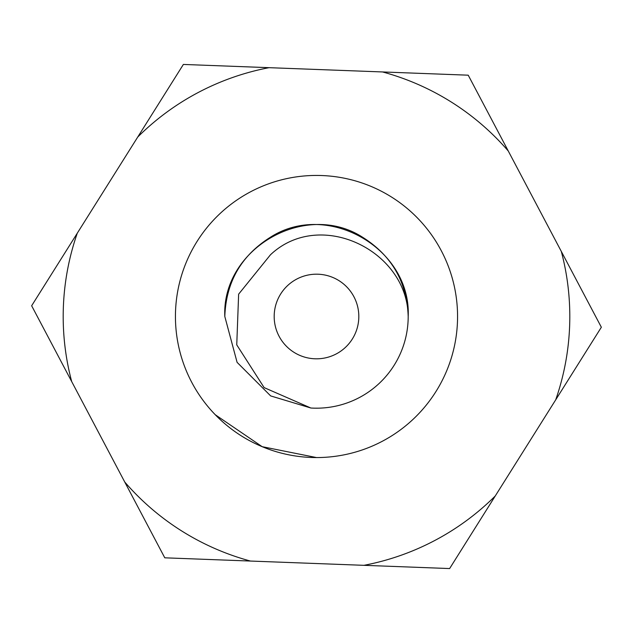 <?xml version="1.0" encoding="UTF-8"?>
<svg xmlns="http://www.w3.org/2000/svg" width="633" height="633" viewBox="0 0 633 633"><rect width="100%" height="100%" fill="white"/><g stroke="black" fill="none" stroke-linecap="round" stroke-linejoin="round"><path stroke-width="0.95" d="M595.677 316.5L561.305 251.42A253.311 253.311 0 0 1 555.711 399.827L601.35 327.237L595.677 316.5M473.895 85.922L468.222 75.185L382.546 71.948A253.311 253.311 0 0 1 508.267 151.002L468.222 75.185L451.297 74.544M77.289 233.173L31.65 305.763L71.695 381.58A253.311 253.311 0 0 1 77.289 233.173L137.741 137.029A253.311 253.311 0 0 1 269.057 67.676L183.372 64.439L156.161 107.729M555.711 399.827L495.259 495.971A253.311 253.311 0 0 1 363.943 565.324L250.454 561.052A253.311 253.311 0 0 1 124.733 481.998L164.778 557.815L181.703 558.456M363.943 565.324L449.628 568.561L476.839 525.271M508.267 151.002L601.35 327.237M449.628 568.561L495.259 495.971M164.778 557.815L250.454 561.052M124.733 481.998L31.65 305.763M183.372 64.439L137.741 137.029M269.057 67.676L382.546 71.948M274.184 316.5A42.316 42.316 0 0 0 316.5 358.816A42.316 42.316 0 0 0 358.816 316.5A42.316 42.316 0 0 0 316.5 274.184A42.316 42.316 0 0 0 274.184 316.5M457.564 316.5A141.064 141.064 0 0 0 316.5 175.436A141.064 141.064 0 0 0 175.436 316.5A141.064 141.064 0 0 0 316.5 457.564A141.064 141.064 0 0 0 457.564 316.5M316.5 457.564L262.181 446.684L215.236 414.71M310.866 408.016L270.655 395.91L237.09 362.345L224.81 316.5C221.685 248.706 305.193 200.487 362.345 237.09C391.669 255.455 406.956 281.922 408.19 316.5C407.549 250.621 320.045 207.941 270.473 254.775L238.633 294.163L236.75 344.866L264.135 387.61L310.866 408.016L270.655 395.91L237.09 362.345L224.81 316.5C226.044 281.922 241.331 255.455 270.655 237.09C327.807 200.487 411.315 248.706 408.19 316.5C411.315 248.706 327.807 200.487 270.655 237.09C241.331 255.455 226.044 281.922 224.81 316.5C226.044 281.922 241.331 255.455 270.655 237.09C327.807 200.487 411.315 248.706 408.19 316.5C411.315 248.706 327.807 200.487 270.655 237.09C241.331 255.455 226.044 281.922 224.81 316.5C221.685 248.706 305.193 200.487 362.345 237.09C391.669 255.455 406.956 281.922 408.19 316.5C411.315 248.706 327.807 200.487 270.655 237.09C241.331 255.455 226.044 281.922 224.81 316.5C221.685 248.706 305.193 200.487 362.345 237.09C391.669 255.455 406.956 281.922 408.19 316.5A91.69 91.69 0 0 1 310.866 408.016L270.655 395.91L237.09 362.345L224.81 316.5L237.09 362.345L270.655 395.91L310.866 408.016L270.655 395.91L237.09 362.345L224.81 316.5L237.09 362.345L270.655 395.91L237.09 362.345L224.81 316.5L237.09 362.345L270.655 395.91"/></g></svg>
